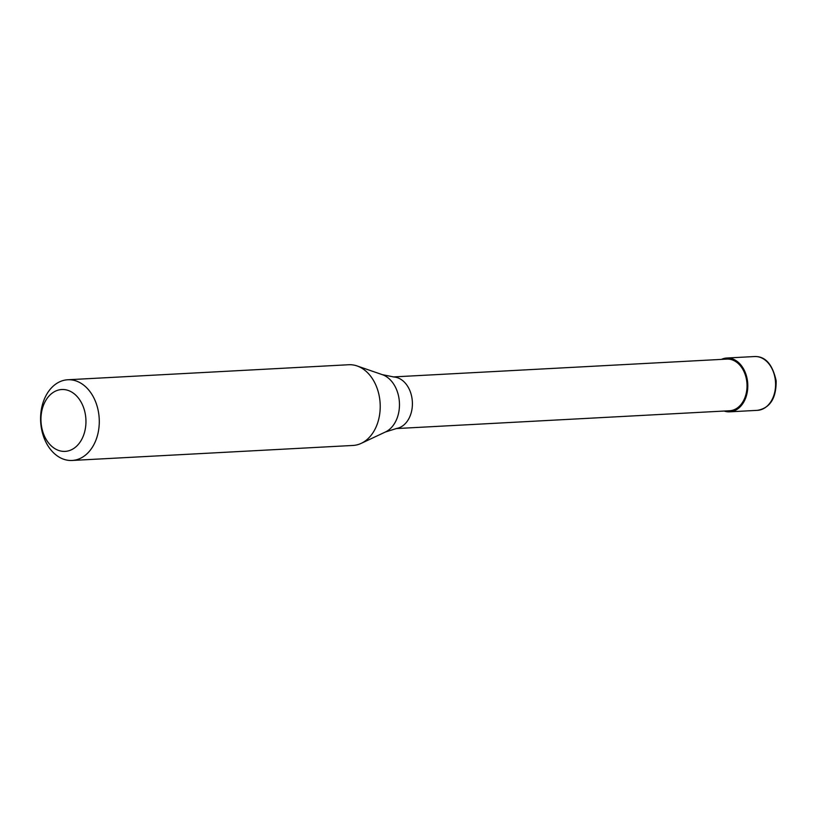 <?xml version="1.0" encoding="UTF-8"?>
<svg xmlns="http://www.w3.org/2000/svg" width="817" height="817" viewBox="0 0 817 817"><rect width="100%" height="100%" fill="white"/><g stroke="black" fill="none" stroke-linecap="round" stroke-linejoin="round"><path stroke-width="1.23" d="M724.158 411.043A26.941 19.537 -93.1 0 0 729.683 411.829A26.941 19.537 -93.1 0 0 747.626 382.244A26.941 19.537 86.9 0 0 726.803 358.02A26.941 19.537 86.9 0 0 721.401 359.388M395.928 428.588L729.622 410.747A25.858 18.76 -93.1 0 0 746.861 382.346A25.858 18.76 86.9 0 0 726.864 359.102L393.161 376.933M385.389 432.009L396.725 428.435A25.858 18.76 -93.1 0 0 412.238 400.228A25.858 18.76 86.9 0 0 393.978 377.005L382.325 374.656A29.943 21.722 86.9 0 1 399.278 400.677A29.943 21.722 -93.1 0 1 385.389 432.009L361.206 443.365A40.411 29.31 -93.1 0 0 379.956 401.065A40.411 29.31 86.9 0 0 357.07 365.945A40.411 29.31 86.9 0 0 348.716 364.739L67.78 379.762A40.411 29.31 86.9 0 1 99.02 416.088A40.411 29.31 -93.1 0 1 72.09 460.461A40.411 29.31 -93.1 0 1 40.85 424.135A40.411 29.31 86.9 0 1 67.78 379.762M72.09 460.461L353.026 445.449A40.411 29.31 -93.1 0 0 361.206 443.365M41.156 423.543A30.985 22.478 -93.1 0 0 66.473 451.26A30.985 22.478 -93.1 0 0 85.754 417.375A30.985 22.478 86.9 0 0 60.438 389.648A30.985 22.478 86.9 0 0 41.156 423.543M754.581 356.539C765.304 356.161 772.494 364.229 776.15 380.763C776.344 398.185 770.114 408.04 757.461 410.338A26.941 19.537 -93.1 0 0 775.404 380.753A26.941 19.537 86.9 0 0 754.581 356.539L726.803 358.02M757.461 410.338L729.683 411.829M382.325 374.656L357.07 365.945"/></g></svg>
